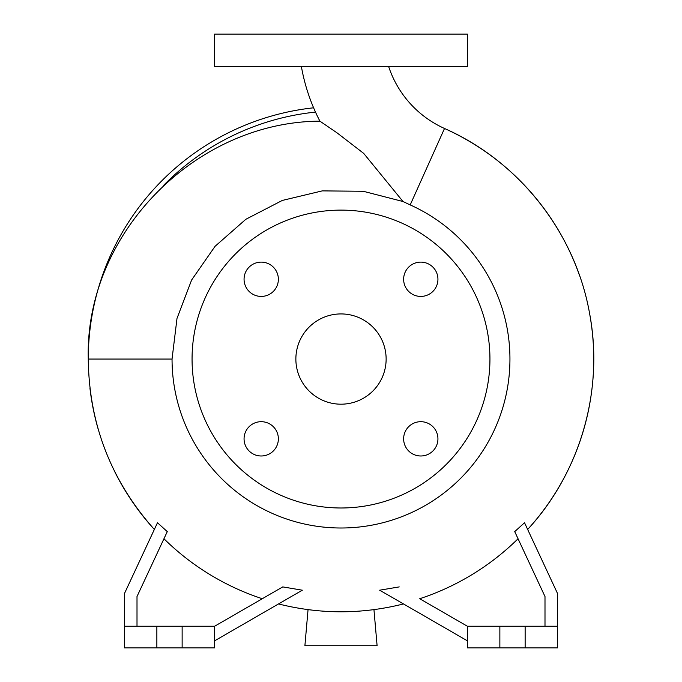 <?xml version="1.0" encoding="UTF-8"?>
<svg xmlns="http://www.w3.org/2000/svg" width="682" height="682" viewBox="0 0 682 682"><rect width="100%" height="100%" fill="white"/><g stroke="black" fill="none" stroke-linecap="round" stroke-linejoin="round"><path stroke-width="1.02" d="M301.401 66.597A188.3 188.3 0 0 0 319.909 121.157L337.044 132.854L363.702 153.399L403.011 201.522L410.197 204.915L444.511 128.48A103.451 103.451 0 0 1 388.663 66.597M403.633 438.833A17.152 17.152 0 0 0 420.785 455.985A17.152 17.152 0 0 0 437.938 438.833A17.152 17.152 0 0 0 420.785 421.689A17.152 17.152 0 0 0 403.633 438.833M244.062 438.833A17.152 17.152 0 0 0 261.215 455.985A17.152 17.152 0 0 0 278.367 438.833A17.152 17.152 0 0 0 261.215 421.689A17.152 17.152 0 0 0 244.062 438.833M244.062 279.27A17.152 17.152 0 0 0 261.215 296.423A17.152 17.152 0 0 0 278.367 279.27A17.152 17.152 0 0 0 261.215 262.118A17.152 17.152 0 0 0 244.062 279.27M403.633 279.27A17.152 17.152 0 0 0 420.785 296.423A17.152 17.152 0 0 0 437.938 279.27A17.152 17.152 0 0 0 420.785 262.118A17.152 17.152 0 0 0 403.633 279.27M444.511 128.48A252.741 252.741 0 0 1 579.674 275.92A252.741 252.741 0 0 0 444.511 128.48C519.258 161.387 575.301 232.758 589.538 313.174C604.175 389.703 580.561 472.242 527.655 529.454A252.741 252.741 0 0 0 589.538 313.174A252.741 252.741 0 0 1 593.741 359.056M403.011 201.522L363.267 191.275L322.271 190.883L282.305 200.44L245.844 219.289L215.077 246.304L191.625 279.995L177.005 318.383L172.043 359.056L88.259 359.056A252.741 252.741 0 0 1 313.601 107.799A252.741 252.741 0 0 0 88.259 359.056C84.849 233.79 195.308 121.848 319.909 121.157L320.08 121.268M172.043 359.056A168.957 168.957 0 0 0 341 528.004A168.957 168.957 0 0 0 410.197 204.915M489.94 359.056A148.94 148.94 0 0 0 341 210.116A148.94 148.94 0 0 0 192.06 359.056A148.94 148.94 0 0 0 341 507.988A148.94 148.94 0 0 0 489.94 359.056M295.869 359.056A45.131 45.131 0 0 0 341 404.187A45.131 45.131 0 0 0 386.131 359.056A45.131 45.131 0 0 0 341 313.925A45.131 45.131 0 0 0 295.869 359.056M137.005 626.238L137.005 596.545L167.278 531.61L157.474 522.744L124.363 593.741L124.363 647.9L214.625 647.9L214.625 626.238L182.137 626.238L182.137 647.9M124.363 626.238L182.137 626.238M557.637 626.238L467.375 626.238L467.375 647.9L557.637 647.9L557.637 593.741L524.526 522.744L514.722 531.61L544.995 596.545L544.995 626.238M341 66.597L467.375 66.597L467.375 34.1L214.625 34.1L214.625 66.597L341 66.597M373.949 609.64L377.103 645.735L304.897 645.735L308.051 609.64M525.14 626.238L525.14 647.9M499.863 626.238L499.863 647.9M467.375 626.238L419.72 598.728A252.272 252.272 0 0 0 518.047 538.754M399.243 586.904L379.669 590.194L467.375 640.824M156.86 626.238L156.86 647.9M262.28 598.728A252.272 252.272 0 0 1 163.953 538.754M214.625 640.824L302.331 590.194L282.757 586.904L214.625 626.238M157.474 522.744L154.635 528.831M89.93 388.075A252.741 252.741 0 0 0 97.986 428.509M114.593 471.39A252.741 252.741 0 0 0 154.345 529.454C111.089 480.887 89.061 424.085 88.259 359.056M315.493 112.104A248.265 248.265 0 0 0 163.663 185.308M278.512 603.945C320.173 614.405 361.827 614.405 403.488 603.945"/></g></svg>

